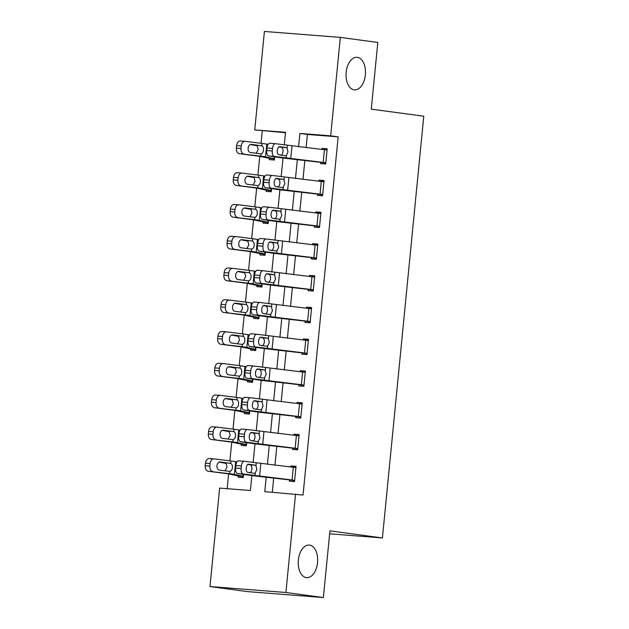 <?xml version="1.0" encoding="UTF-8"?>
<svg xmlns="http://www.w3.org/2000/svg" width="629" height="629" viewBox="0 0 629 629"><rect width="100%" height="100%" fill="white"/><g stroke="black" fill="none" stroke-linecap="round" stroke-linejoin="round"><path stroke-width="0.94" d="M354.174 89.845A16.346 9.679 -85.5 0 1 346.147 72.555A16.346 9.679 -85.5 0 1 357.044 57.286A16.346 9.679 -85.5 0 1 357.366 57.325A16.346 9.679 -85.5 0 1 365.394 74.607A16.346 9.679 -85.5 0 1 354.497 89.876A16.346 9.679 -85.5 0 1 354.174 89.845M306.347 577.619A16.346 9.679 -85.5 0 1 298.319 560.337A16.346 9.679 -85.5 0 1 309.216 545.068A16.346 9.679 -85.5 0 1 309.539 545.099A16.346 9.679 -85.5 0 1 317.566 562.381A16.346 9.679 -85.5 0 1 306.669 577.65A16.346 9.679 -85.5 0 1 306.347 577.619M285.487 132.727L254.753 129.896L264.408 31.45L340.32 37.394L377.817 42.45L371.275 109.139L423.765 116.216L382.416 537.944L329.926 530.86L323.385 597.55L247.472 591.606L209.984 586.55L219.631 488.104L250.413 490.518L251.875 475.595M262.254 130.903L261.035 143.318M259.761 156.369L257.921 175.074M256.648 188.126L254.808 206.831M253.526 219.883L251.694 238.588M250.413 251.639L248.581 270.344M247.299 283.396L245.467 302.101M244.186 315.153L242.354 333.857M241.072 346.909L239.24 365.614M237.959 378.666L236.127 397.371M234.845 410.423L233.013 429.127M231.731 442.179L229.899 460.884M228.618 473.936L227.171 488.694M243.352 476.593L238.249 475.909L238.124 477.175L243.25 477.576L243.565 474.4L243.376 476.31L234.397 474.415A19.153 0.511 -174.4 0 0 229.687 473.716L208.223 471.247A5.111 3.515 -85.9 0 1 205.235 465.727L205.479 463.188A5.111 3.515 -85.9 0 1 209.339 458.533A5.111 3.515 -85.9 0 1 209.473 458.549L213.829 458.863M246.466 444.837L241.363 444.153L241.237 445.418L246.364 445.819L246.678 442.643L246.489 444.554L237.51 442.659A19.153 0.511 -174.4 0 0 232.801 441.959L211.336 439.49A5.111 3.515 -85.9 0 1 208.348 433.971L208.592 431.431A5.111 3.515 -85.9 0 1 212.453 426.776A5.111 3.515 -85.9 0 1 212.586 426.792L216.942 427.107M249.579 413.08L244.477 412.396L244.351 413.662L249.477 414.071L249.792 410.886L249.603 412.797L240.624 410.902A19.153 0.511 -174.4 0 0 235.914 410.202L214.45 407.734A5.111 3.515 -85.9 0 1 211.462 402.214L211.706 399.674A5.111 3.515 -85.9 0 1 215.566 395.02A5.111 3.515 -85.9 0 1 215.7 395.036L220.056 395.35M252.693 381.323L247.59 380.639L247.464 381.913L252.591 382.314L252.905 379.13L252.716 381.04L243.738 379.145A19.153 0.511 -174.4 0 0 239.028 378.446L217.563 375.977A5.111 3.515 -85.9 0 1 214.575 370.457L214.819 367.918A5.111 3.515 -85.9 0 1 218.68 363.263A5.111 3.515 -85.9 0 1 218.813 363.279L223.169 363.593M255.806 349.567L250.704 348.883L250.578 350.156L255.704 350.557L256.019 347.373L255.83 349.284L246.851 347.389A19.153 0.511 -174.4 0 0 242.141 346.689L220.677 344.22A5.111 3.515 -85.9 0 1 217.689 338.701L217.933 336.161A5.111 3.515 -85.9 0 1 221.793 331.507A5.111 3.515 -85.9 0 1 221.927 331.522L226.283 331.837M258.92 317.818L253.817 317.126L253.691 318.4L258.818 318.801L259.132 315.616L258.944 317.527L249.965 315.632A19.153 0.511 -174.4 0 0 245.255 314.932L223.79 312.464A5.111 3.515 -85.9 0 1 220.803 306.944L221.046 304.405A5.111 3.515 -85.9 0 1 224.907 299.75A5.111 3.515 -85.9 0 1 225.04 299.766L229.396 300.08M262.034 286.061L256.931 285.369L256.805 286.643L261.931 287.044L262.246 283.86L262.057 285.77L253.078 283.876A19.153 0.511 -174.4 0 0 248.369 283.176L226.904 280.707A5.111 3.515 -85.9 0 1 223.916 275.188L224.168 272.648A5.111 3.515 -85.9 0 1 228.02 267.993A5.111 3.515 -85.9 0 1 228.154 268.009L232.51 268.324M265.147 254.305L260.044 253.613L259.919 254.887L265.045 255.288L265.359 252.103L265.171 254.014L256.192 252.119A19.153 0.511 -174.4 0 0 251.482 251.419L230.017 248.95A5.111 3.515 -85.9 0 1 227.03 243.431L227.281 240.891A5.111 3.515 -85.9 0 1 231.134 236.237A5.111 3.515 -85.9 0 1 231.268 236.252L235.623 236.567M268.261 222.548L263.158 221.856L263.032 223.13L268.158 223.531L268.473 220.347L268.284 222.257L259.305 220.362A19.153 0.511 -174.4 0 0 254.596 219.663L233.131 217.194A5.111 3.515 -85.9 0 1 230.143 211.674L230.395 209.135A5.111 3.515 -85.9 0 1 234.247 204.48A5.111 3.515 -85.9 0 1 234.381 204.496L238.737 204.81M271.374 190.791L266.271 190.1L266.146 191.373L271.272 191.774L271.586 188.59L271.398 190.501L262.419 188.606A19.153 0.511 -174.4 0 0 257.709 187.906L236.245 185.437A5.111 3.515 -85.9 0 1 233.257 179.918L233.508 177.378A5.111 3.515 -85.9 0 1 237.361 172.723A5.111 3.515 -85.9 0 1 237.495 172.739L241.851 173.054M274.488 159.035L269.385 158.343L269.259 159.617L274.393 160.018L274.7 156.833L274.511 158.744L265.532 156.849A19.153 0.511 -174.4 0 0 260.823 156.149L239.358 153.688A5.111 3.515 -85.9 0 1 236.37 148.161L236.622 145.621A5.111 3.515 -85.9 0 1 240.475 140.967A5.111 3.515 -85.9 0 1 240.608 140.982L244.964 141.297M266.185 477.254L264.77 491.642L303.044 495.062L338.166 136.847L307.392 134.441L306.095 147.642M304.837 160.544L302.981 179.399M301.716 192.301L299.868 211.155M298.602 224.058L296.754 242.912M295.488 255.814L293.641 274.669M292.375 287.571L290.527 306.425M289.261 319.328L287.414 338.182M286.148 351.084L284.3 369.938M283.034 382.841L281.187 401.695M279.921 414.597L278.073 433.452M276.807 446.354L274.959 465.208M273.694 478.111L272.31 492.232M244.272 461.269A5.111 2.485 94.7 0 0 241.387 465.995L235.828 465.531A5.111 2.485 -85.3 0 1 238.713 460.805L244.272 461.269A5.111 2.485 94.7 0 1 244.343 461.277L295.913 467.622L294.671 480.32L243.101 473.975L237.542 473.519L249.422 475.257A19.153 0.511 5.6 0 0 256.349 476.129L289.544 479.919L289.419 481.193L294.545 481.594L296.039 466.348L290.913 465.947L290.81 467.017M247.386 429.513A5.111 2.485 94.7 0 0 244.5 434.238L238.941 433.774A5.111 2.485 -85.3 0 1 241.827 429.049L247.386 429.513A5.111 2.485 94.7 0 1 247.456 429.521L299.027 435.866L297.784 448.571L246.214 442.218L240.655 441.762L252.536 443.5A19.153 0.511 5.6 0 0 259.462 444.373L292.658 448.163L292.532 449.436L297.659 449.837L299.152 434.592L294.026 434.191L293.924 435.26M250.499 397.756A5.111 2.485 94.7 0 0 247.614 402.481L242.055 402.017A5.111 2.485 -85.3 0 1 244.94 397.292L250.499 397.756A5.111 2.485 94.7 0 1 250.578 397.764L302.14 404.109L300.898 416.815L249.328 410.462L243.769 410.006L255.649 411.743A19.153 0.511 5.6 0 0 262.576 412.616L295.772 416.406L295.646 417.68L300.772 418.081L302.266 402.835L297.14 402.434L297.037 403.504M253.613 365.999A5.111 2.485 94.7 0 0 250.727 370.725L245.168 370.261A5.111 2.485 -85.3 0 1 248.054 365.535L253.613 365.999A5.111 2.485 94.7 0 1 253.691 366.007L305.254 372.352L304.011 385.058L252.441 378.705L246.882 378.249L258.763 379.987A19.153 0.511 5.6 0 0 265.69 380.859L298.885 384.657L298.759 385.923L303.886 386.324L305.38 371.079L300.253 370.678L300.151 371.747M256.726 334.243A5.111 2.485 94.7 0 0 253.841 338.968L248.282 338.504A5.111 2.485 -85.3 0 1 251.168 333.779L256.726 334.243A5.111 2.485 94.7 0 1 256.805 334.251L308.367 340.596L307.125 353.301L255.555 346.949L249.996 346.493L261.876 348.23A19.153 0.511 5.6 0 0 268.803 349.103L301.999 352.9L301.873 354.166L306.999 354.567L308.493 339.322L303.367 338.921L303.264 339.99M259.84 302.486A5.111 2.485 94.7 0 0 256.954 307.211L251.396 306.755A5.111 2.485 -85.3 0 1 254.281 302.022L259.84 302.486A5.111 2.485 94.7 0 1 259.919 302.494L311.481 308.839L310.239 321.545L258.668 315.2L253.11 314.736L264.99 316.473A19.153 0.511 5.6 0 0 271.917 317.346L305.112 321.144L304.986 322.41L310.113 322.811L311.607 307.565L306.48 307.164L306.378 308.234M262.953 270.729A5.111 2.485 94.7 0 0 260.068 275.455L254.509 274.999A5.111 2.485 -85.3 0 1 257.395 270.266L262.953 270.729A5.111 2.485 94.7 0 1 263.032 270.737L314.602 277.082L313.352 289.788L261.782 283.443L256.223 282.979L268.103 284.717A19.153 0.511 5.6 0 0 275.03 285.59L308.226 289.387L308.1 290.653L313.226 291.054L314.72 275.817L309.594 275.408L309.492 276.477M266.067 238.973A5.111 2.485 94.7 0 0 263.181 243.698L257.623 243.242A5.111 2.485 -85.3 0 1 260.508 238.509L266.067 238.973A5.111 2.485 94.7 0 1 266.146 238.981L317.716 245.326L316.466 258.032L264.895 251.686L259.337 251.223L271.217 252.968A19.153 0.511 5.6 0 0 278.144 253.833L311.339 257.631L311.213 258.896L316.34 259.297L317.834 244.06L312.707 243.651L312.605 244.72M269.181 207.216A5.111 2.485 94.7 0 0 266.295 211.942L260.736 211.486A5.111 2.485 -85.3 0 1 263.622 206.752L269.181 207.216A5.111 2.485 94.7 0 1 269.259 207.224L320.829 213.569L319.579 226.275L268.009 219.93L262.45 219.466L274.33 221.211A19.153 0.511 5.6 0 0 281.257 222.076L314.453 225.874L314.327 227.14L319.453 227.541L320.947 212.303L315.821 211.902L315.719 212.964M272.294 175.46A5.111 2.485 94.7 0 0 269.409 180.185L263.85 179.729A5.111 2.485 -85.3 0 1 266.735 174.996L272.294 175.46A5.111 2.485 94.7 0 1 272.373 175.467L323.943 181.812L322.693 194.518L271.123 188.173L265.564 187.709L277.444 189.455A19.153 0.511 5.6 0 0 284.371 190.32L317.566 194.117L317.441 195.383L322.567 195.784L324.061 180.547L318.934 180.146L318.832 181.207M275.408 143.703A5.111 2.485 94.7 0 0 272.522 148.428L266.963 147.972A5.111 2.485 -85.3 0 1 269.849 143.239L275.408 143.703A5.111 2.485 94.7 0 1 275.486 143.711L327.056 150.056L325.806 162.762L274.236 156.417L268.677 155.953L280.558 157.698A19.153 0.511 5.6 0 0 287.484 158.563L320.68 162.361L320.554 163.626L325.68 164.027L327.174 148.79L322.048 148.389L321.946 149.45M329.635 533.809L382.416 537.944M323.385 597.55L285.896 592.494L209.984 586.55M340.32 37.394L330.673 135.833L299.891 133.427L298.586 146.785M338.166 136.847L330.673 135.833M295.551 494.048L285.896 592.494M297.32 159.687L295.473 178.542M294.207 191.444L292.359 210.298M291.093 223.201L289.246 242.055M287.98 254.957L286.132 273.812M284.866 286.714L283.019 305.568M281.753 318.471L279.905 337.325M278.639 350.227L276.791 369.081M275.526 381.984L273.678 400.838M272.412 413.74L270.564 432.595M269.298 445.497L267.443 464.351M284.284 145L285.535 132.302L254.753 129.896M253.149 462.567L254.989 443.838M256.262 430.81L258.102 412.081M259.376 399.053L261.216 380.325M262.49 367.297L264.329 348.568M265.603 335.54L267.443 316.812M268.717 303.783L270.556 285.055M271.83 272.027L273.67 253.298M274.944 240.27L276.784 221.542M278.057 208.513L279.897 189.785M281.171 176.757L283.011 158.028M307.392 134.441L299.891 133.427M296.015 466.639L290.913 465.947M299.129 434.883L294.026 434.191M302.242 403.126L297.14 402.434M305.356 371.369L300.253 370.678M308.469 339.613L303.367 338.921M311.583 307.856L306.48 307.164M314.697 276.1L309.594 275.408M317.81 244.343L312.707 243.651M320.924 212.586L315.821 211.902M324.037 180.83L318.934 180.146M327.151 149.073L322.048 148.389M289.544 479.919L294.639 480.611M249.65 472.898C250.79 472.521 251.545 471.278 251.899 469.163C251.962 467.017 251.474 465.602 250.436 464.917L255.083 465.169L248.431 464.202M235.828 465.531L235.576 468.07L241.135 468.534A5.111 2.485 94.7 0 0 243.101 473.975M238.713 460.805A5.111 2.485 -85.3 0 1 238.784 460.813L244.194 461.261M247.724 464.446L250.067 464.792M237.542 473.519A5.111 2.485 -85.3 0 1 235.576 468.07M241.387 465.995L241.135 468.534M255.083 465.169L255.956 465.751L256.836 469.541L255.248 472.984L254.289 473.299L247.755 472.34A4.088 1.989 -85.3 0 1 246.183 467.984A4.088 1.989 -85.3 0 1 248.494 464.202A4.088 1.989 -85.3 0 1 248.549 464.21M236.936 461.985L235.639 461.71A19.153 0.511 -174.4 0 0 230.929 461.01L214.088 458.879A5.111 3.515 94.1 0 0 213.962 458.871A5.111 3.515 94.1 0 0 210.102 463.518L205.479 463.188M238.249 475.909L228.209 473.841L208.223 471.247M229.381 471.365L219.348 470.091A4.088 2.815 -85.9 0 1 216.958 465.672A4.088 2.815 -85.9 0 1 220.04 461.953A4.088 2.815 -85.9 0 1 220.15 461.961L230.701 463.369C231.991 464.076 232.549 465.499 232.368 467.638C232.132 469.753 231.315 470.995 229.915 471.357L229.381 471.365L229.915 471.357L229.687 473.716M205.235 465.727L209.85 466.058L210.102 463.518M209.85 466.058A5.111 3.515 94.1 0 0 212.846 471.585M224.993 470.806L227.061 467.213L226.047 463.416L219.167 462.087M292.658 448.163L297.753 448.854M252.764 441.141C253.904 440.764 254.659 439.522 255.012 437.407C255.075 435.26 254.588 433.845 253.55 433.161L258.197 433.412L251.545 432.445M238.941 433.774L238.69 436.314L244.249 436.778A5.111 2.485 94.7 0 0 246.214 442.218M241.827 429.049A5.111 2.485 -85.3 0 1 241.898 429.057L247.307 429.505M250.837 432.689L253.18 433.035M240.655 441.762A5.111 2.485 -85.3 0 1 238.69 436.314M244.5 434.238L244.249 436.778M258.197 433.412L259.069 433.994L259.95 437.784L258.362 441.228L257.403 441.542L250.869 440.583A4.088 1.989 -85.3 0 1 249.296 436.235A4.088 1.989 -85.3 0 1 251.608 432.445A4.088 1.989 -85.3 0 1 251.663 432.453M295.772 416.406L300.866 417.098M255.877 409.393C257.017 409.007 257.772 407.765 258.126 405.65C258.189 403.504 257.701 402.088 256.663 401.404L261.31 401.656L254.659 400.689M242.055 402.017L241.803 404.565L247.362 405.021A5.111 2.485 94.7 0 0 249.328 410.462M244.94 397.292A5.111 2.485 -85.3 0 1 245.019 397.3L250.421 397.748M253.951 400.932L256.294 401.278M243.769 410.006A5.111 2.485 -85.3 0 1 241.803 404.565M247.614 402.481L247.362 405.021M261.31 401.656L262.183 402.245L263.064 406.027L261.475 409.471L260.516 409.786L253.982 408.826A4.088 1.989 -85.3 0 1 252.41 404.478A4.088 1.989 -85.3 0 1 254.721 400.689A4.088 1.989 -85.3 0 1 254.784 400.697M298.885 384.657L303.98 385.341M258.991 377.636C260.131 377.251 260.886 376.008 261.239 373.893C261.302 371.747 260.815 370.332 259.777 369.648L264.424 369.899L257.772 368.932M245.168 370.261L244.917 372.808L250.476 373.264A5.111 2.485 94.7 0 0 252.441 378.705M248.054 365.535A5.111 2.485 -85.3 0 1 248.133 365.543L253.534 365.992M257.064 369.176L259.407 369.522M246.882 378.249A5.111 2.485 -85.3 0 1 244.917 372.808M250.727 370.725L250.476 373.264M264.424 369.899L265.296 370.489L266.185 374.271L264.589 377.714L263.63 378.029L257.096 377.07A4.088 1.989 -85.3 0 1 255.523 372.722A4.088 1.989 -85.3 0 1 257.835 368.932A4.088 1.989 -85.3 0 1 257.898 368.94M240.05 430.228L238.753 429.953A19.153 0.511 -174.4 0 0 234.043 429.253L217.202 427.122A5.111 3.515 94.1 0 0 217.076 427.115A5.111 3.515 94.1 0 0 213.215 431.761L208.592 431.431M241.363 444.153L231.323 442.085L211.336 439.49M232.494 439.608L222.462 438.334A4.088 2.815 -85.9 0 1 220.071 433.916A4.088 2.815 -85.9 0 1 223.161 430.197A4.088 2.815 -85.9 0 1 223.264 430.205L233.815 431.612C235.104 432.32 235.663 433.743 235.482 435.881C235.246 437.996 234.428 439.239 233.029 439.6L232.494 439.608L233.029 439.6L232.801 441.959M208.348 433.971L212.964 434.301L213.215 431.761M212.964 434.301A5.111 3.515 94.1 0 0 215.959 439.828M228.107 439.05L230.183 435.457L229.16 431.659L222.281 430.33M243.164 398.471L241.866 398.196A19.153 0.511 -174.4 0 0 237.157 397.497L220.315 395.366A5.111 3.515 94.1 0 0 220.189 395.358A5.111 3.515 94.1 0 0 216.329 400.005L211.706 399.674M244.477 412.396L234.436 410.336L214.45 407.734M235.608 407.851L225.575 406.578A4.088 2.815 -85.9 0 1 223.185 402.159A4.088 2.815 -85.9 0 1 226.275 398.44A4.088 2.815 -85.9 0 1 226.377 398.448L236.929 399.855C238.218 400.563 238.776 401.986 238.595 404.125C238.36 406.248 237.542 407.482 236.142 407.844L235.608 407.851L236.142 407.844L235.914 410.202M211.462 402.214L216.077 402.544L216.329 400.005M216.077 402.544A5.111 3.515 94.1 0 0 219.073 408.072M231.22 407.293L233.296 403.7L232.274 399.902L225.394 398.574M246.277 366.715L244.98 366.44A19.153 0.511 -174.4 0 0 240.27 365.74L223.429 363.609A5.111 3.515 94.1 0 0 223.303 363.601A5.111 3.515 94.1 0 0 219.442 368.248L214.819 367.918M247.59 380.639L237.55 378.579L217.563 375.977M238.721 376.095L228.689 374.821A4.088 2.815 -85.9 0 1 226.298 370.402A4.088 2.815 -85.9 0 1 229.388 366.683A4.088 2.815 -85.9 0 1 229.491 366.691L240.042 368.099C241.332 368.806 241.89 370.229 241.709 372.368C241.473 374.491 240.655 375.725 239.256 376.087L238.721 376.095L239.256 376.087L239.028 378.446M214.575 370.457L219.191 370.788L219.442 368.248M219.191 370.788A5.111 3.515 94.1 0 0 222.186 376.315M234.334 375.537L236.41 371.943L235.388 368.146L228.508 366.817M301.999 352.9L307.094 353.584M262.104 345.879C263.244 345.494 263.999 344.252 264.353 342.137C264.416 339.99 263.928 338.575 262.891 337.891L267.545 338.143L260.886 337.175M248.282 338.504L248.03 341.052L253.589 341.508A5.111 2.485 94.7 0 0 255.555 346.949M251.168 333.779A5.111 2.485 -85.3 0 1 251.246 333.787L256.648 334.235M260.178 337.419L262.529 337.765M249.996 346.493A5.111 2.485 -85.3 0 1 248.03 341.052M253.841 338.968L253.589 341.508M267.545 338.143L268.41 338.732L269.298 342.514L267.702 345.958L266.743 346.272L260.209 345.313A4.088 1.989 -85.3 0 1 258.637 340.965A4.088 1.989 -85.3 0 1 260.949 337.175A4.088 1.989 -85.3 0 1 261.011 337.183M249.391 334.966L248.093 334.683A19.153 0.511 -174.4 0 0 243.384 333.983L226.542 331.853A5.111 3.515 94.1 0 0 226.416 331.845A5.111 3.515 94.1 0 0 222.556 336.491L217.933 336.161M250.704 348.883L240.663 346.823L220.677 344.22M241.835 344.338L231.802 343.064A4.088 2.815 -85.9 0 1 229.412 338.646A4.088 2.815 -85.9 0 1 232.502 334.927A4.088 2.815 -85.9 0 1 232.604 334.935L243.156 336.342C244.445 337.05 245.003 338.473 244.823 340.611C244.587 342.734 243.769 343.969 242.369 344.33L241.835 344.338L242.369 344.33L242.141 346.689M217.689 338.701L222.304 339.039L222.556 336.491M222.304 339.039A5.111 3.515 94.1 0 0 225.3 344.558M237.447 343.78L239.523 340.187L238.501 336.389L231.621 335.06M305.112 321.144L310.207 321.828M265.218 314.123C266.358 313.737 267.113 312.495 267.467 310.38C267.529 308.234 267.042 306.818 266.004 306.134L270.659 306.386L263.999 305.419M251.396 306.755L251.144 309.295L256.703 309.751A5.111 2.485 94.7 0 0 258.668 315.2M254.281 302.022A5.111 2.485 -85.3 0 1 254.36 302.03L259.761 302.478M263.292 305.663L265.642 306.008M253.11 314.736A5.111 2.485 -85.3 0 1 251.144 309.295M256.954 307.211L256.703 309.751M270.659 306.386L271.524 306.976L272.412 310.757L270.816 314.201L269.857 314.516L263.323 313.557A4.088 1.989 -85.3 0 1 261.75 309.209A4.088 1.989 -85.3 0 1 264.062 305.427A4.088 1.989 -85.3 0 1 264.125 305.427M308.226 289.387L313.328 290.071M268.331 282.366C269.471 281.981 270.226 280.738 270.58 278.623C270.643 276.477 270.156 275.062 269.118 274.378L273.772 274.629L267.113 273.662M254.509 274.999L254.258 277.538L259.824 277.994A5.111 2.485 94.7 0 0 261.782 283.443M257.395 270.266A5.111 2.485 -85.3 0 1 257.473 270.273L262.875 270.722M266.405 273.906L268.756 274.252M256.223 282.979A5.111 2.485 -85.3 0 1 254.258 277.538M260.068 275.455L259.824 277.994M273.772 274.629L274.637 275.219L275.526 279.001L273.929 282.445L272.97 282.759L266.437 281.8A4.088 1.989 -85.3 0 1 264.864 277.452A4.088 1.989 -85.3 0 1 267.176 273.67A4.088 1.989 -85.3 0 1 267.239 273.67M311.339 257.631L316.442 258.315M271.445 250.609C272.585 250.224 273.34 248.982 273.694 246.867C273.757 244.72 273.269 243.305 272.231 242.621L276.886 242.873L270.226 241.906M257.623 243.242L257.379 245.782L262.938 246.238A5.111 2.485 94.7 0 0 264.895 251.686M260.508 238.509A5.111 2.485 -85.3 0 1 260.587 238.517L265.988 238.965M269.519 242.149L271.87 242.495M259.337 251.223A5.111 2.485 -85.3 0 1 257.379 245.782M263.181 243.698L262.938 246.238M276.886 242.873L277.751 243.462L278.639 247.244L277.043 250.688L276.084 251.002L269.55 250.043A4.088 1.989 -85.3 0 1 267.978 245.695A4.088 1.989 -85.3 0 1 270.289 241.913A4.088 1.989 -85.3 0 1 270.352 241.913M314.453 225.874L319.556 226.558M274.558 218.853C275.699 218.467 276.453 217.225 276.807 215.11C276.87 212.972 276.383 211.548 275.345 210.864L279.999 211.116L273.34 210.149M260.736 211.486L260.492 214.025L266.051 214.481A5.111 2.485 94.7 0 0 268.009 219.93M263.622 206.752A5.111 2.485 -85.3 0 1 263.7 206.76L269.102 207.208M272.632 210.393L274.983 210.739M262.45 219.466A5.111 2.485 -85.3 0 1 260.492 214.025M266.295 211.942L266.051 214.481M279.999 211.116L280.864 211.706L281.753 215.488L280.157 218.931L279.197 219.246L272.664 218.287A4.088 1.989 -85.3 0 1 271.099 213.939A4.088 1.989 -85.3 0 1 273.403 210.157A4.088 1.989 -85.3 0 1 273.466 210.165M317.566 194.117L322.669 194.801M277.672 187.096C278.812 186.711 279.567 185.469 279.921 183.353C279.984 181.215 279.496 179.792 278.458 179.108L283.113 179.359L276.453 178.392M263.85 179.729L263.606 182.268L269.165 182.725A5.111 2.485 94.7 0 0 271.123 188.173M266.735 174.996A5.111 2.485 -85.3 0 1 266.814 175.004L272.215 175.452M275.746 178.636L278.097 178.982M265.564 187.709A5.111 2.485 -85.3 0 1 263.606 182.268M269.409 180.185L269.165 182.725M283.113 179.359L283.978 179.949L284.866 183.731L283.27 187.175L282.311 187.489L275.777 186.538A4.088 1.989 -85.3 0 1 274.213 182.182A4.088 1.989 -85.3 0 1 276.516 178.4A4.088 1.989 -85.3 0 1 276.579 178.408M252.504 303.209L251.207 302.926A19.153 0.511 -174.4 0 0 246.497 302.227L229.656 300.096A5.111 3.515 94.1 0 0 229.53 300.088A5.111 3.515 94.1 0 0 225.669 304.735L221.046 304.405M253.817 317.126L243.777 315.066L223.79 312.464M244.948 312.582L234.916 311.308A4.088 2.815 -85.9 0 1 232.526 306.889A4.088 2.815 -85.9 0 1 235.616 303.17A4.088 2.815 -85.9 0 1 235.718 303.178L246.269 304.585C247.559 305.293 248.117 306.716 247.944 308.855C247.7 310.978 246.882 312.212 245.483 312.574L244.948 312.582L245.483 312.574L245.255 314.932M220.803 306.944L225.418 307.282L225.669 304.735M225.418 307.282A5.111 3.515 94.1 0 0 228.413 312.802M240.561 312.023L242.637 308.43L241.615 304.633L234.735 303.304M255.618 271.453L254.32 271.17A19.153 0.511 -174.4 0 0 249.611 270.47L232.769 268.339A5.111 3.515 94.1 0 0 232.644 268.331A5.111 3.515 94.1 0 0 228.783 272.978L224.168 272.648M256.931 285.369L246.89 283.309L226.904 280.707M248.062 280.825L238.029 279.551A4.088 2.815 -85.9 0 1 235.639 275.132A4.088 2.815 -85.9 0 1 238.729 271.413A4.088 2.815 -85.9 0 1 238.831 271.421L249.383 272.829C250.672 273.536 251.23 274.959 251.057 277.098C250.814 279.221 249.996 280.455 248.597 280.817L248.062 280.825L248.597 280.817L248.369 283.176M223.916 275.188L228.531 275.526L228.783 272.978M228.531 275.526A5.111 3.515 94.1 0 0 231.527 281.045M243.675 280.267L245.75 276.674L244.728 272.876L237.848 271.547M258.731 239.696L257.434 239.413A19.153 0.511 -174.4 0 0 252.724 238.721L235.883 236.583A5.111 3.515 94.1 0 0 235.757 236.575A5.111 3.515 94.1 0 0 231.897 241.222L227.281 240.891M260.044 253.613L250.004 251.553L230.017 248.95M251.175 249.068L241.143 247.795A4.088 2.815 -85.9 0 1 238.753 243.376A4.088 2.815 -85.9 0 1 241.843 239.657A4.088 2.815 -85.9 0 1 241.945 239.665L252.496 241.072C253.786 241.78 254.344 243.203 254.171 245.341C253.927 247.464 253.11 248.699 251.71 249.06L251.175 249.068L251.71 249.06L251.482 251.419M227.03 243.431L231.645 243.769L231.897 241.222M231.645 243.769A5.111 3.515 94.1 0 0 234.641 249.288M246.788 248.51L248.864 244.917L247.842 241.119L240.962 239.791M261.845 207.94L260.548 207.656A19.153 0.511 -174.4 0 0 255.838 206.965L238.996 204.826A5.111 3.515 94.1 0 0 238.871 204.818A5.111 3.515 94.1 0 0 235.01 209.473L230.395 209.135M263.158 221.856L253.117 219.796L233.131 217.194M254.297 217.312L244.256 216.038A4.088 2.815 -85.9 0 1 241.866 211.619A4.088 2.815 -85.9 0 1 244.956 207.9A4.088 2.815 -85.9 0 1 245.058 207.908L255.61 209.315C256.899 210.023 257.458 211.446 257.285 213.585C257.041 215.708 256.223 216.95 254.824 217.304L254.297 217.312L254.824 217.304L254.596 219.663M230.143 211.674L234.759 212.012L235.01 209.473M234.759 212.012A5.111 3.515 94.1 0 0 237.754 217.532M249.902 216.753L251.977 213.16L250.955 209.363L244.076 208.034M264.966 176.183L263.661 175.9A19.153 0.511 -174.4 0 0 258.959 175.208L242.11 173.069A5.111 3.515 94.1 0 0 241.984 173.061A5.111 3.515 94.1 0 0 238.124 177.716L233.508 177.378M266.271 190.1L256.231 188.04L236.245 185.437M257.41 185.555L247.37 184.281A4.088 2.815 -85.9 0 1 244.98 179.863A4.088 2.815 -85.9 0 1 248.07 176.144A4.088 2.815 -85.9 0 1 248.172 176.151L258.723 177.559C260.013 178.266 260.571 179.69 260.398 181.828C260.154 183.951 259.337 185.193 257.945 185.547L257.41 185.555L257.945 185.547L257.709 187.906M233.257 179.918L237.872 180.256L238.124 177.716M237.872 180.256A5.111 3.515 94.1 0 0 240.868 185.775M253.015 184.997L255.091 181.404L254.069 177.606L247.189 176.277M320.68 162.361L325.783 163.045M280.786 155.339C281.934 154.954 282.68 153.712 283.034 151.597C283.097 149.458 282.61 148.035 281.572 147.351L286.226 147.603L279.567 146.636M266.963 147.972L266.72 150.512L272.278 150.976A5.111 2.485 94.7 0 0 274.236 156.417M269.849 143.239A5.111 2.485 -85.3 0 1 269.927 143.247L275.329 143.695M278.859 146.879L281.21 147.225M268.677 155.953A5.111 2.485 -85.3 0 1 266.72 150.512M272.522 148.428L272.278 150.976M286.226 147.603L287.091 148.192L287.98 151.974L286.384 155.418L285.424 155.733L278.891 154.781A4.088 1.989 -85.3 0 1 277.326 150.425A4.088 1.989 -85.3 0 1 279.63 146.643A4.088 1.989 -85.3 0 1 279.693 146.651M268.08 144.426L266.775 144.143A19.153 0.511 -174.4 0 0 262.073 143.451L245.224 141.321A5.111 3.515 94.1 0 0 245.098 141.305A5.111 3.515 94.1 0 0 241.237 145.959L236.622 145.621M269.385 158.343L259.345 156.283L239.358 153.688M260.524 153.798L250.484 152.525A4.088 2.815 -85.9 0 1 248.093 148.106A4.088 2.815 -85.9 0 1 251.183 144.387A4.088 2.815 -85.9 0 1 251.286 144.395L261.837 145.802C263.126 146.51 263.685 147.933 263.512 150.072C263.268 152.194 262.45 153.437 261.059 153.791L260.524 153.798L261.059 153.791L260.823 156.149M236.37 148.161L240.986 148.499L241.237 145.959M240.986 148.499A5.111 3.515 94.1 0 0 243.981 154.019M256.129 153.24L258.204 149.647L257.182 145.849L250.303 144.521M255.248 472.984L254.981 475.721M256.223 463.015L255.956 465.751M260.838 463.597L259.596 476.302M293.287 467.3L292.037 479.998M234.397 474.415L235.639 461.71M230.701 463.369L230.929 461.01M242.951 476.239L243.14 474.337M224.789 462.802L230.183 463.235M258.362 441.228L258.094 443.964M259.337 431.258L259.069 433.994M263.952 431.84L262.71 444.546M296.401 435.543L295.15 448.249M261.475 409.471L261.208 412.207M262.45 399.501L262.183 402.245M267.066 400.083L265.823 412.789M299.514 403.787L298.264 416.492M264.589 377.714L264.322 380.451M265.564 367.753L265.296 370.489M270.179 368.327L268.937 381.032M302.628 372.03L301.377 384.736M237.51 442.659L238.753 429.953M233.815 431.612L234.043 429.253M246.065 444.483L246.254 442.58M227.902 431.046L233.296 431.478M240.624 410.902L241.866 398.196M236.929 399.855L237.157 397.497M249.178 412.734L249.367 410.823M231.016 399.289L236.41 399.722M243.738 379.145L244.98 366.44M240.042 368.099L240.27 365.74M252.292 380.977L252.481 379.067M234.13 367.533L239.523 367.965M267.702 345.958L267.435 348.694M268.677 335.996L268.41 338.732M273.3 336.57L272.05 349.276M305.741 340.273L304.491 352.979M246.851 347.389L248.093 334.683M243.156 336.342L243.384 333.983M255.405 349.221L255.594 347.31M237.251 335.776L242.637 336.208M270.816 314.201L270.549 316.937M271.791 304.239L271.524 306.976M276.414 304.813L275.164 317.519M308.855 308.517L307.612 321.222M273.929 282.445L273.662 285.181M274.904 272.483L274.637 275.219M279.528 273.065L278.277 285.763M311.968 276.76L310.726 289.466M277.043 250.688L276.776 253.424M278.018 240.726L277.751 243.462M282.641 241.308L281.391 254.006M315.082 245.003L313.84 257.709M280.157 218.931L279.889 221.667M281.132 208.97L280.864 211.706M285.755 209.551L284.505 222.249M318.195 213.247L316.953 225.953M283.27 187.175L283.003 189.911M284.245 177.213L283.978 179.949M288.868 177.795L287.618 190.493M321.309 181.49L320.067 194.196M249.965 315.632L251.207 302.926M246.269 304.585L246.497 302.227M258.519 317.464L258.708 315.554M240.364 304.019L245.75 304.452M253.078 283.876L254.32 271.17M249.383 272.829L249.611 270.47M261.633 285.708L261.821 283.797M243.478 272.263L248.864 272.695M256.192 252.119L257.434 239.413M252.496 241.072L252.724 238.721M264.746 253.951L264.935 252.04M246.592 240.506L251.977 240.938M259.305 220.362L260.548 207.656M255.61 209.315L255.838 206.965M267.86 222.194L268.048 220.284M249.705 208.749L255.091 209.182M262.419 188.606L263.661 175.9M258.723 177.559L258.959 175.208M270.973 190.438L271.162 188.527M252.819 176.993L258.204 177.425M286.384 155.418L286.116 158.154M287.359 145.456L287.091 148.192M291.982 146.038L290.732 158.736M324.422 149.733L323.18 162.439M265.532 156.849L266.775 144.143M261.837 145.802L262.073 143.451M274.087 158.681L274.275 156.77M255.932 145.236L261.318 145.669M213.962 458.871L209.339 458.533M217.076 427.115L212.453 426.776M220.189 395.358L215.566 395.02M223.303 363.601L218.68 363.263M226.416 331.845L221.793 331.507M229.53 300.088L224.907 299.75M232.644 268.331L228.02 267.993M235.757 236.575L231.134 236.237M238.871 204.818L234.247 204.48M241.984 173.061L237.361 172.723M245.098 141.305L240.475 140.967"/></g></svg>
